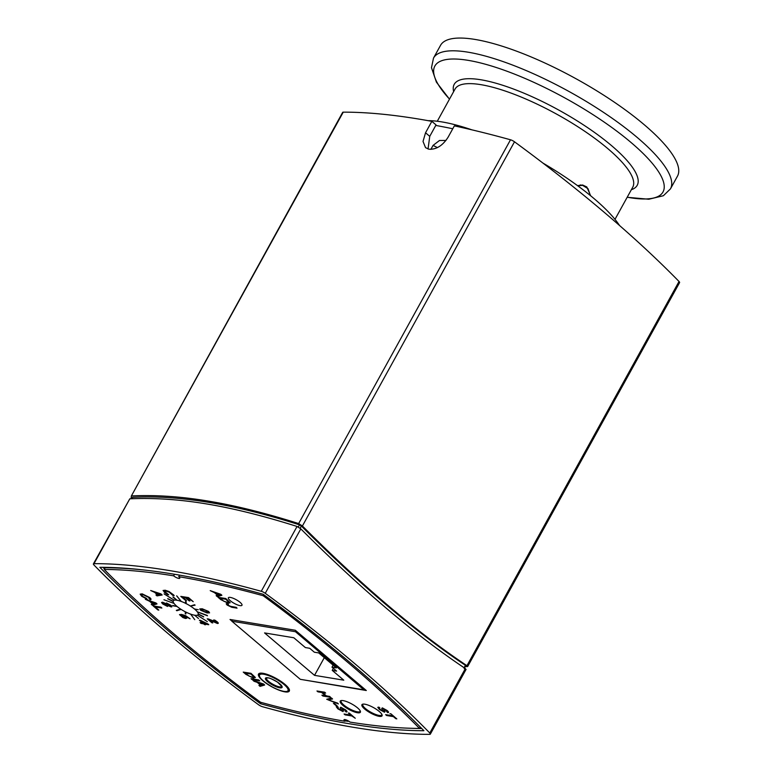 <?xml version="1.0" encoding="UTF-8"?>
<svg xmlns="http://www.w3.org/2000/svg" width="773" height="773" viewBox="0 0 773 773"><rect width="100%" height="100%" fill="white"/><g stroke="black" fill="none" stroke-linecap="round" stroke-linejoin="round"><path stroke-width="1.16" d="M436.049 124.917L429.749 136.338L425.546 132.772L431.846 121.351L436.049 124.917M425.546 132.772L423.024 141.449L425.546 147.653L428.793 149.179C436.136 149.749 442.552 145.778 448.05 137.285L454.36 125.873A676.636 181.162 -151.1 0 1 510.509 139.787L298.649 523.563L302.407 525.988C362.073 585.721 416.918 632.285 466.95 665.688L467.143 666.616L465.336 666.519M428.049 148.996L429.749 136.338M431.846 121.351A676.636 181.162 -151.1 0 0 343.251 112.153A4.058 1.082 -151.1 0 0 342.661 112.365L131.391 495.928C155.247 494.788 180.747 496.488 207.889 501.03C234.837 505.416 265.091 512.934 298.649 523.563M131.758 498.633L131.13 497.696L131.391 495.928L343.251 112.153M467.675 666.5L679.583 282.618A4.058 1.082 -151.1 0 0 679.032 281.488L466.95 665.688L467.143 666.616M679.032 281.488A676.636 181.162 -151.1 0 0 514.499 141.797A4.058 1.082 -151.1 0 0 510.509 139.787M331.984 667.186L336.603 671.099L332.235 670.384L343.782 680.182L314.534 675.351L264.569 632.923L293.808 637.754L305.354 647.561L309.731 648.286L314.35 652.209L318.727 652.934L336.361 667.901L331.984 667.186L333.115 665.147M314.534 675.351L324.302 657.668M332.235 670.384L333.356 668.345M363.899 689.825L300.301 679.322L231.852 621.202L295.46 631.715L363.899 689.825L364.412 688.917M232.567 619.898L231.852 621.202M295.962 630.797L295.46 631.715M577.827 185.858L582.571 185.336L588.011 188.68L590.388 195.55M430.88 149.363L433.064 145.401L439.489 140.493L445.963 140.454M435.769 125.429A668.51 178.988 28.9 0 1 452.765 128.753M428.039 120.665A121.796 32.611 28.9 0 1 441.837 121.902A121.796 32.611 28.9 0 1 471.781 129.806M542.878 163.045A121.796 32.611 28.9 0 1 619.55 225.513M260.54 703.73A669.862 179.346 28.9 0 1 99.852 567.295A669.862 179.346 28.9 0 1 263.207 594.282A669.862 179.346 28.9 0 1 423.904 730.717A669.862 179.346 28.9 0 1 260.54 703.73L261.245 702.444M429.788 733.007A4.058 1.082 28.9 0 1 430.339 734.128A4.058 1.082 28.9 0 1 429.749 734.35A676.636 181.162 28.9 0 1 262.491 706.715A4.058 1.082 28.9 0 1 258.501 704.705A676.636 181.162 28.9 0 1 93.968 565.005A4.058 1.082 28.9 0 1 93.417 563.875A4.058 1.082 28.9 0 1 93.997 563.662A676.636 181.162 28.9 0 1 261.264 591.297A4.058 1.082 28.9 0 1 265.255 593.306A676.636 181.162 28.9 0 1 429.788 733.007L465.356 668.577C415.343 635.126 360.498 588.562 300.813 528.877L297.054 526.452C229.62 505.213 178.051 496.691 129.796 498.817L93.417 563.875M465.51 665.785L465.414 665.321C415.449 631.85 360.769 585.422 301.373 526.046L299.489 524.838C267.226 514.547 237.06 507.059 208.981 502.392C180.94 497.783 155.518 496.082 132.734 497.281L131.941 498.711M465.549 669.505L465.356 668.577M231.919 621.086L230.025 619.482L295.334 630.266L366.305 690.521L301.141 679.457M343.048 705.488A11.498 3.082 28.9 0 1 340.236 701.13A11.498 3.082 28.9 0 1 351.792 703.99A11.498 3.082 28.9 0 1 360.373 712.242A11.498 3.082 28.9 0 1 353.464 711.575A11.498 3.082 28.9 0 1 343.048 705.488M364.73 709.073A11.498 3.082 28.9 0 1 361.919 704.715A11.498 3.082 28.9 0 1 373.485 707.575A11.498 3.082 28.9 0 1 382.065 715.827A11.498 3.082 28.9 0 1 375.147 715.16A11.498 3.082 28.9 0 1 364.73 709.073M348.217 720.871L347.956 721.325L346.391 719.992M344.913 721.257A4.058 1.082 28.9 0 1 343.985 719.779A4.058 1.082 28.9 0 1 346.381 719.992A4.058 1.082 28.9 0 1 350.034 722.098A665.872 178.273 -151.1 0 0 419.497 728.427A665.872 178.273 -151.1 0 0 263.178 595.722A665.872 178.273 -151.1 0 0 178.737 576.668L178.776 576.697A4.058 1.082 28.9 0 1 179.771 578.233A4.058 1.082 28.9 0 1 177.326 578.001A4.058 1.082 28.9 0 1 173.654 575.846L173.616 575.827A665.872 178.273 -151.1 0 0 104.229 569.44A665.872 178.273 -151.1 0 0 260.578 702.27A665.872 178.273 -151.1 0 0 344.913 721.257L345.734 719.769M230.267 600.708A7.778 2.087 -151.1 0 0 238.21 605.153A7.778 2.087 -151.1 0 0 241.997 604.631A7.778 2.087 -151.1 0 0 236.18 599.693A7.778 2.087 -151.1 0 0 228.905 597.403A7.778 2.087 -151.1 0 0 230.267 600.708M262.82 680.742A17.595 4.706 28.9 0 1 258.511 674.075A17.595 4.706 28.9 0 1 276.193 678.452A17.595 4.706 28.9 0 1 289.315 691.081A17.595 4.706 28.9 0 1 278.744 690.057A17.595 4.706 28.9 0 1 262.82 680.742M197.559 612.187A14.214 3.807 28.9 0 1 198.303 613.955L203.666 616.931L198.274 614.206A14.214 3.807 28.9 0 1 198.168 614.574A14.214 3.807 28.9 0 1 189.636 613.752A14.214 3.807 28.9 0 1 176.766 606.225A14.214 3.807 28.9 0 1 173.297 600.843A14.214 3.807 28.9 0 1 173.964 600.292M174.273 600.186L164.079 593.906L174.273 600.186A14.214 3.807 28.9 0 1 176.582 600.177M177.123 600.263A14.214 3.807 28.9 0 1 180.64 601.23M181.297 601.462L176.698 595.819L181.297 601.462A14.214 3.807 28.9 0 1 185.51 603.298M185.549 601.549L186.148 601.848L186.109 603.674L185.51 603.365L185.549 601.549L186.177 601.79L186.138 603.616A14.214 3.807 28.9 0 1 190.361 606.032L195.096 605.162L190.332 606.09M190.96 606.428A14.214 3.807 28.9 0 1 194.487 609.018L198.294 609.704M194.989 609.443A14.214 3.807 28.9 0 1 197.279 611.791L207.464 615.781L197.25 611.849M420.27 727.035L419.497 728.427M421.749 728.524A669.254 179.181 28.9 0 1 412.328 728.321M179.587 575.131L178.737 576.668M174.524 574.271L173.654 575.846L174.476 574.262M147.517 570.397A665.872 178.273 -151.1 0 0 105.167 567.73L104.229 569.44M104.519 568.918A669.254 179.181 28.9 0 1 102.935 567.314M347.956 721.325A669.254 179.181 28.9 0 1 345.144 720.851M263.178 595.722L263.748 594.679M160.861 607.201L161.857 608.051L155.083 606.931L158.803 610.09L157.895 609.945L153.17 605.935L160.89 607.143L161.857 608.051M155.209 606.95L158.803 610.09M160.89 607.143L153.17 605.935M180.843 615.366L184.476 617.55L185.307 617.337M184.476 617.55L180.805 615.424L182.805 615.405L185.269 617.395L184.447 617.608L185.269 617.395M179.5 614.709L181.51 614.477L185.549 615.704L190.1 618.796L183.539 615.521L186.66 618.12L185.52 618.487L182.882 617.569L179.529 614.603M179.529 614.651L181.539 614.419L185.578 615.646L190.1 618.796M183.578 615.463L186.689 618.313M167.625 603.858L167.78 605.162L167.596 603.916L169.992 605.172L170.07 606.061L167.78 605.162M167.818 605.114L170.108 606.003L170.031 605.114M169.992 605.172L170.108 606.003M163.692 603.085L163.538 604.051L166.398 605.491L166.833 604.95M166.398 605.491L163.509 604.109L163.663 603.143L166.166 604.148L166.804 605.008L166.369 605.549L166.804 605.008M163.538 604.051L163.663 603.143M171.113 606.844C172.263 606.989 172.157 606.457 170.794 605.24L166.495 602.969L165.857 603.684L166.456 603.027L170.765 605.298C172.128 606.515 172.234 607.047 171.075 606.902L168.118 605.626L167.509 606.447L162.726 603.974L161.576 602.544L162.562 602.264L165.828 603.674M161.576 602.544L162.601 602.206L165.857 603.616M161.605 602.486L162.601 602.206M171.857 606.766L171.075 606.902M168.089 605.626L167.509 606.447M168.118 605.568L167.538 606.39L168.118 605.568M205.86 610.332L208.092 612.235L206.033 612.071L203.425 611.462L201.183 609.559L205.86 610.332M201.212 609.501L203.454 611.404L208.121 612.177L207.821 611.356M207.782 611.414L208.121 612.177M201.492 610.37L201.183 609.559M208.642 611.549L209.551 612.873L207.058 612.95L200.632 610.235L199.734 608.921L202.217 608.844L208.671 611.491L209.57 612.834M199.734 608.921L202.255 608.786L208.671 611.491M207.212 618.806L216.208 622.565L216.798 622.4L216.189 621.666L213.657 619.975L214.759 620.159L217.155 621.879C218.556 623.106 218.604 623.627 217.29 623.444L209.048 619.762L212.759 622.912L211.87 622.758L207.212 618.806L208.304 618.98M208.333 618.931L216.836 622.342M216.237 622.507L216.798 622.4M214.759 620.159L213.657 619.975M214.788 620.101L217.184 621.821C218.585 623.048 218.633 623.569 217.329 623.386M218.247 623.27L217.29 623.444M209.299 619.888L212.759 622.912M258.317 682.743L263.293 684.414L260.887 684.917L258.317 682.743M258.491 682.801L260.916 684.859L263.322 684.356M263.583 684.105L264.666 685.023L260.066 686.376L258.926 685.409L260.375 685.052L257.206 682.356L254.046 681.274L252.993 680.366L263.612 684.047L264.666 685.023M260.327 685.013L258.926 685.409M263.612 684.047L252.993 680.366M258.742 679.998L259.738 680.849L252.056 679.573L251.051 678.723L258.771 679.94L259.738 680.849M258.771 679.94L251.051 678.723M220.112 598.331L223.996 601.336L219.996 598.312L225.861 599.278L228.74 602.273M224.025 601.288L227.233 602.331L228.615 601.645M228.586 601.703L227.204 602.389L223.996 601.336M225.764 598.582L230.19 602.708L228.219 603.259L220.807 599.626L218.083 597.307L225.793 598.524L230.19 602.708M225.793 598.524L218.083 597.307M194.738 615.289L198.516 618.497M185.897 612.168L185.858 613.984L185.259 613.685L185.298 611.858L185.926 612.11L185.858 613.984M185.926 612.11L185.298 611.858M173.123 601.529L167.731 598.804L173.133 601.326M173.162 601.268L167.741 598.611M198.313 613.955L203.666 616.728M173.104 605.829L176.949 606.467L173.104 605.829M176.949 606.467L172.688 605.472M176.669 600.244L172.891 597.036L176.669 600.244M173.345 597.046L177.094 600.312M163.944 599.751L173.935 603.384M207.27 615.424L197.279 611.791M174.244 600.244L164.079 593.906M207.319 621.627L197.395 615.211M194.738 619.666L190.699 614.216M190.728 614.158L190.139 614.013M176.862 610.728L176.312 610.37L180.515 609.085L181.066 609.443L176.862 610.728M181.066 609.443L180.553 609.027L176.312 610.37M181.259 601.52L176.669 595.877M194.545 604.805L195.096 605.162M194.574 604.757L190.361 606.032M215.541 592.997L220.508 594.669L218.112 595.181L215.541 592.997M215.706 593.055L218.141 595.123L220.537 594.611M220.798 594.36L221.88 595.287L217.29 596.64L216.14 595.664L217.59 595.307L214.43 592.62L210.208 590.63L220.827 594.302L221.88 595.287M217.551 595.268L216.14 595.664M220.827 594.302L210.208 590.63M226.18 603.79L227.407 603.655L228.441 604.447L228.006 605.211L230.75 606.428L236.045 607.307L237.04 608.158L231.813 607.288L227.107 605.066L226.18 603.79L227.378 603.713L228.412 604.505L228.006 605.211L230.789 606.38L236.045 607.307M228.441 604.447L228.045 605.153M236.074 607.249L237.04 608.158M324.65 692.26L325.655 693.11L322.496 692.589L326.409 695.913L329.569 696.434L330.573 697.285L322.882 696.019L321.887 695.169L325.501 695.768L321.587 692.444L317.964 691.845L316.969 690.994L324.679 692.202L325.655 693.11M322.621 692.608L326.409 695.913M326.448 695.855L329.569 696.434M329.598 696.376L330.573 697.285M325.414 695.69L321.887 695.169M324.679 692.202L316.969 690.994M331.472 698.048L332.554 698.976L328.081 699.845L338.381 703.923L326.708 699.265L331.501 697.99L332.554 698.976M328.11 699.787L337.366 703.053M337.395 702.995L338.381 703.923M331.501 697.99L326.708 699.265M334.371 703.546L337.231 705.971L336.274 705.807L333.424 703.382L334.4 703.488L337.231 705.971M334.4 703.488L333.424 703.382M336.236 706.696L338.274 707.334C337.25 707.237 337.405 707.778 338.729 708.938L341.917 710.745L340.159 707.923L340.748 707.295L345.541 709.904C347.261 711.411 347.444 712.088 346.091 711.943L344.681 709.788L341.782 708.116L343.55 710.802L342.961 711.575L337.869 708.831L336.236 706.696L337.279 706.464L338.303 707.276L337.617 707.469M338.303 707.276C337.279 707.179 337.434 707.72 338.767 708.88L341.946 710.696L342.139 710.116M341.946 710.696L342.11 710.174M340.159 707.923L340.787 707.237L345.57 709.846C347.29 711.353 347.473 712.03 346.12 711.885M340.188 707.865L340.787 707.237L340.188 707.865M346.99 711.72L346.091 711.943M345.637 710.967L345.058 711.121L345.628 711.005M341.782 708.116L343.589 710.745L342.961 711.575M350.855 715.131L348.372 713.025L349.28 713.17L355.271 718.262L351.86 715.982L345.087 714.861L344.082 714.01L350.855 715.131M349.28 713.17L348.372 713.025M349.309 713.112L355.271 718.262M350.768 715.054L344.082 714.01M377.784 707.343L379.814 707.981C378.789 707.884 378.944 708.426 380.277 709.585L383.456 711.392L381.698 708.57L382.297 707.933L387.08 710.551C388.8 712.059 388.983 712.735 387.631 712.59L386.229 710.435L383.331 708.764L385.099 711.44L384.51 712.223L379.408 709.469L377.784 707.343L378.818 707.102L379.843 707.923L379.156 708.116M379.843 707.923C378.818 707.826 378.973 708.368 380.306 709.527L383.485 711.334L383.688 710.764M383.485 711.334L383.65 710.822M381.698 708.57L382.326 707.875L387.118 710.493C388.829 712.001 389.012 712.677 387.66 712.532M381.727 708.512L382.326 707.875L381.727 708.512M388.519 712.397L387.631 712.59M387.176 711.614L386.597 711.759L387.167 711.643M383.331 708.764L385.128 711.392L384.51 712.223M392.404 715.779L395.902 718.755L393.399 716.629L386.626 715.508L385.621 714.658L392.404 715.779M390.819 713.817L389.911 713.663M390.848 713.759L396.81 718.9M392.307 715.701L385.621 714.658M245.292 673.128L249.167 676.133L245.167 673.099L251.032 674.075L253.911 677.061M249.196 676.075L252.404 677.119L253.786 676.433M253.757 676.491L252.375 677.177L249.167 676.133M250.935 673.37L255.37 677.496L253.389 678.056L245.988 674.423L243.253 672.104L250.974 673.312L255.37 677.496M250.974 673.312L243.253 672.104M203.57 623.193L201.028 621.028L206.565 623.685L203.57 623.193L206.372 623.589M201.251 621.144L203.599 623.135M203.714 623.879L201.067 623.444L200.101 622.613L202.739 623.057L199.395 620.217L208.758 624.71L204.536 624.014L205.444 624.777L204.613 624.642L203.714 623.879M202.642 622.98L200.101 622.613M200.487 620.4L199.395 620.217M200.516 620.342L207.821 623.927M207.86 623.869L208.758 624.71M204.661 624.033L205.444 624.777M188.496 597.655L193.221 601.674L188.593 598.36L186.486 598.012L189.955 600.959L189.047 600.814L185.578 597.867L182.718 597.394L186.448 600.553L185.539 600.399L180.805 596.389L188.525 597.597L193.221 601.674M186.602 598.031L189.955 600.959M182.843 597.413L186.448 600.553M188.525 597.597L180.805 596.389M163.084 590.591L165.093 590.272L168.968 591.558L174.167 595.693L172.93 595.49L169.142 592.118L166.137 591.161L164.514 591.374L168.736 594.795L167.519 594.592L164.504 592.485L163.151 590.417M163.113 590.533L165.122 590.214L168.997 591.5L173.606 594.91M173.635 594.862L174.167 595.693M164.543 591.326L167.239 593.954M167.277 593.896L168.659 594.737M158.011 594.669L155.673 592.688L160.455 594.273L158.011 594.669L160.349 594.244M155.837 592.746L158.04 594.611M160.91 593.944L162.146 594.997L157.016 595.886L155.953 594.988L157.412 594.756L154.532 592.311L150.677 590.514L160.939 593.886L162.146 594.997M157.363 594.717L155.953 594.988M160.939 593.886L150.677 590.514M147.382 599.336L141.681 596.263L140.164 594.147L142.155 593.906L149.643 597.587C151.15 598.891 151.402 599.616 150.387 599.751L149.17 598.872L149.614 598.66L149.17 598.872L148.745 597.423L143.189 594.785L141.498 594.91L142.464 596.331L146.638 598.534M140.164 594.147L142.184 593.848L149.672 597.529C151.179 598.833 151.431 599.558 150.426 599.693M150.967 599.462L150.387 599.751M141.517 594.881L142.493 596.273L146.667 598.476M150.677 601.655L155.644 603.327L153.247 603.839L150.677 601.655M150.841 601.713L153.276 603.781L155.673 603.269M155.933 603.017L157.016 603.935L152.416 605.288L151.276 604.322L152.725 603.964L149.556 601.268L145.343 599.288L155.962 602.959L157.016 603.935M152.687 603.926L151.276 604.322M155.962 602.959L145.343 599.288M363.213 704.106A10.822 2.899 -151.1 0 0 362.827 704.464A10.822 2.899 -151.1 0 0 370.905 712.242A10.822 2.899 -151.1 0 0 381.785 714.928A10.822 2.899 -151.1 0 0 381.881 714.407M341.531 700.522A10.822 2.899 -151.1 0 0 341.144 700.889A10.822 2.899 -151.1 0 0 349.222 708.657A10.822 2.899 -151.1 0 0 360.102 711.353A10.822 2.899 -151.1 0 0 360.199 710.831M577.518 185.626L582.62 185.008L586.813 186.96L590.649 195.762M627.174 197.279L648.798 199.241L663.379 195.733L670.452 188.883L677.486 176.138A135.323 36.234 -151.1 0 0 613.269 101.456A135.323 36.234 -151.1 0 0 475.028 39.433A135.323 36.234 -151.1 0 0 440.542 45.336L433.508 58.081L431.479 67.705L436.416 82.16L449.471 99.176M302.407 525.988L514.499 141.797M281.807 686.492A8.793 2.358 28.9 0 1 279.565 686.878A8.793 2.358 28.9 0 1 270.579 682.839A8.793 2.358 28.9 0 1 266.405 677.989L268.115 677.911C269.014 677.67 272.173 679.1 277.604 682.201L281.807 686.492M267.912 677.815A9.469 2.532 -151.1 0 0 271.555 684.453A9.469 2.532 -151.1 0 0 281.903 686.163A9.469 2.532 -151.1 0 0 267.912 677.815M263.709 674.249A16.243 4.348 28.9 0 1 287.701 688.55A16.243 4.348 28.9 0 1 269.961 685.622A16.243 4.348 28.9 0 1 263.709 674.249M261.689 673.157A16.919 4.532 -151.1 0 0 259.293 674.066C258.153 676.984 262.714 681.409 272.995 687.342C283.131 692.521 288.116 691.748 287.363 691.487L288.918 690.415A16.919 4.532 -151.1 0 0 288.406 687.902M437.421 147.595L433.064 145.401M299.489 524.838L298.301 527.002M301.373 526.046L300.146 528.268M465.414 665.321L464.09 667.727M297.054 526.452L261.264 591.297M265.255 593.306L300.813 528.877M93.997 563.662L129.796 498.817M631.348 189.714A104.5 27.983 -151.1 0 0 597.21 134.386A104.5 27.983 -151.1 0 0 480.864 79.764A104.5 27.983 -151.1 0 0 453.635 91.61M437.286 121.245L455.036 89.088A101.495 27.171 28.9 0 1 480.903 84.663A101.495 27.171 28.9 0 1 584.581 131.168A101.495 27.171 28.9 0 1 632.749 187.192L614.989 219.348M449.509 99.099A130.308 34.891 28.9 0 1 468.061 60.333A130.308 34.891 28.9 0 1 632.391 143.643A130.308 34.891 28.9 0 1 627.212 197.202M670.452 188.883A135.323 36.234 -151.1 0 0 606.235 114.191A135.323 36.234 -151.1 0 0 467.994 52.178A135.323 36.234 -151.1 0 0 433.508 58.081M259.728 673.273L259.293 674.066M289.353 689.622L288.918 690.415M580.185 184.94L582.571 185.336M132.415 497.445L131.7 498.73M465.781 665.727L464.187 668.616M466.08 669.389L430.339 734.128"/></g></svg>
